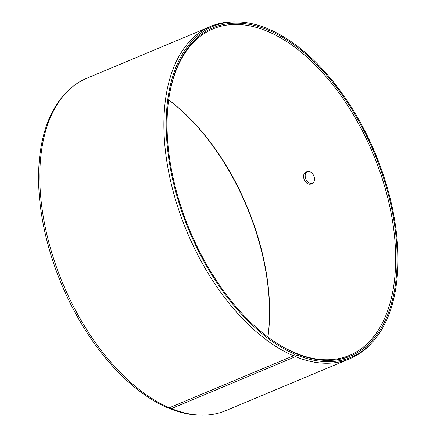 <?xml version="1.0" encoding="UTF-8"?>
<svg xmlns="http://www.w3.org/2000/svg" width="437" height="437" viewBox="0 0 437 437"><rect width="100%" height="100%" fill="white"/><g stroke="black" fill="none" stroke-linecap="round" stroke-linejoin="round"><path stroke-width="0.66" d="M295.122 353.762L296.188 353.315L297.062 353.926A177.957 100.024 67.3 0 0 397.096 254.837A177.957 100.024 67.3 0 0 291.146 42.826A177.957 100.024 67.3 0 0 168.977 97.62A177.957 100.024 67.3 0 0 269.793 338.457A177.957 100.024 67.3 0 0 295.068 353.091L295.166 354.309L293.462 355.811L169.376 407.759L167.546 407.732A179.301 100.783 67.3 0 1 52.833 260.911A179.301 100.783 67.3 0 1 64.392 94.583L65.736 93.136A180.142 101.253 67.3 0 0 54.122 260.244A180.142 101.253 67.3 0 0 169.376 407.759M296.188 353.315A176.925 99.445 67.3 0 0 349.622 355.319A176.925 99.445 67.3 0 0 373.04 153.715A176.925 99.445 67.3 0 0 212.983 28.913A176.925 99.445 67.3 0 0 168.911 98.057M269.438 338.194A176.925 99.445 67.3 0 0 294.205 352.484L295.068 353.091M297.062 353.926L297.171 355.15A179.301 100.783 67.3 0 0 372.171 342.417A179.301 100.783 67.3 0 0 375.055 152.874A179.301 100.783 67.3 0 0 238.001 21.91A179.301 100.783 67.3 0 0 169.824 165.153A179.301 100.783 67.3 0 0 295.166 354.309M297.171 355.15L295.478 356.658A180.142 101.253 67.3 0 0 349.884 358.701A180.142 101.253 67.3 0 0 370.827 343.864L372.171 342.417M238.001 21.91L236.024 21.85A180.142 101.253 67.3 0 0 210.76 26.357A180.142 101.253 67.3 0 0 172.025 186.987A180.142 101.253 67.3 0 0 293.462 355.811M295.478 356.658L171.391 408.6L169.556 408.573A179.301 100.783 67.3 0 0 198.562 415.09L200.534 415.15A180.142 101.253 67.3 0 0 225.798 410.643L349.884 358.701M171.391 408.6A180.142 101.253 67.3 0 0 200.534 415.15M210.76 26.357L86.673 78.299A180.142 101.253 67.3 0 0 65.736 93.136M169.556 408.573L169.474 407.716M267.914 337.069A177.957 100.024 67.3 0 0 168.644 99.931M267.925 337.074A176.925 99.445 67.3 0 0 168.644 99.92M306.457 171.938C312.63 168.917 318.054 181.279 311.619 183.72C305.589 186.861 299.995 174.407 306.359 171.981L306.457 171.938M307.227 171.692C302.377 174.734 306.916 184.862 312.411 183.267"/></g></svg>

